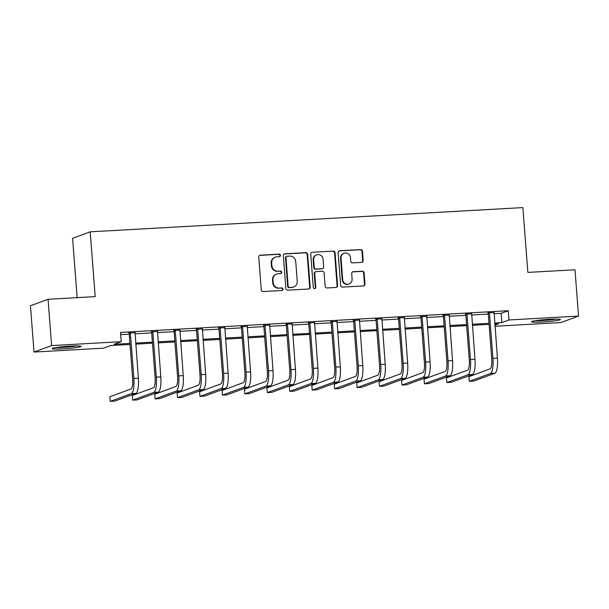<?xml version="1.0" encoding="UTF-8"?>
<svg xmlns="http://www.w3.org/2000/svg" width="609" height="609" viewBox="0 0 609 609"><rect width="100%" height="100%" fill="white"/><g stroke="black" fill="none" stroke-linecap="round" stroke-linejoin="round"><path stroke-width="0.91" d="M280.429 255.346A1.279 1.233 69.8 0 0 279.097 254.136L260.378 255.186A1.827 1.758 69.8 0 0 258.756 257.105L261.269 289.823A1.827 1.758 69.8 0 0 263.172 291.544L281.898 290.493A1.279 1.233 69.8 0 0 283.033 289.153A1.279 1.233 69.8 0 0 281.701 287.95L279.28 288.087A5.854 5.633 69.8 0 1 273.19 282.584L272.984 279.858A5.854 5.633 69.8 0 1 278.176 273.723L280.597 273.586A1.279 1.233 69.8 0 0 281.731 272.246A1.279 1.233 69.8 0 0 280.399 271.043L277.978 271.18A5.854 5.633 69.8 0 1 271.888 265.676L271.683 262.951A5.854 5.633 69.8 0 1 276.874 256.823L279.295 256.686A1.279 1.233 69.8 0 0 280.429 255.346M279.394 256.678A1.279 1.233 69.8 0 0 278.625 254.318L259.898 255.361A1.827 1.758 69.8 0 0 259.655 255.392M281.99 290.485A1.279 1.233 69.8 0 0 281.221 288.126L279.28 288.087M280.696 273.578A1.279 1.233 69.8 0 0 279.927 271.218L277.978 271.18M542.246 322.016A14.532 1.119 -4.4 0 1 531.467 321.758A14.532 1.119 -4.4 0 1 549.668 319.276A14.532 1.119 -4.4 0 1 560.44 319.535A14.532 1.119 -4.4 0 1 542.246 322.016M62.894 348.85A14.532 1.119 -4.4 0 1 52.115 348.599A14.532 1.119 -4.4 0 1 70.317 346.118A14.532 1.119 -4.4 0 1 81.096 346.369A14.532 1.119 -4.4 0 1 62.894 348.85M361.54 262.395A1.827 1.758 69.8 0 0 363.17 260.477L362.462 251.296A1.827 1.758 69.8 0 0 360.558 249.576L339.761 250.741A1.827 1.758 69.8 0 0 338.14 252.659L340.659 285.377A1.827 1.758 69.8 0 0 342.562 287.098L363.352 285.933A1.827 1.758 69.8 0 0 364.981 284.015L364.121 272.931A1.827 1.758 69.8 0 0 362.226 271.211L353.327 271.705A1.827 1.758 69.8 0 0 351.697 273.624L352.124 279.12A4.895 4.705 69.8 0 1 349.102 283.977A4.895 4.705 69.8 0 1 342.7 279.653L341.04 258.109A4.895 4.705 69.8 0 1 344.062 253.26A4.895 4.705 69.8 0 1 350.464 257.584L350.746 261.17A1.827 1.758 69.8 0 0 352.641 262.89L361.54 262.395M130.029 344.45L110.724 345.531L103.583 348.165L34.013 352.055L30.45 305.764L48.058 299.278L95.187 296.636L90.201 231.823L522.872 207.6L527.858 272.413L574.987 269.779L578.55 316.071L560.942 322.557L494.972 326.249M48.058 299.278L51.62 345.577L121.191 341.679L114.05 344.306L129.945 343.415M494.006 313.734L501.131 313.338L508.271 310.712L120.483 332.423L121.191 341.679M508.271 310.712L508.979 319.969L578.55 316.071M307.652 254.364A1.827 1.758 69.8 0 0 305.756 252.644L284.959 253.808A1.827 1.758 69.8 0 0 283.337 255.727L285.857 288.445A1.827 1.758 69.8 0 0 287.752 290.166L308.55 289.001A1.827 1.758 69.8 0 0 310.171 287.083L307.652 254.364L307.18 254.539A1.827 1.758 69.8 0 0 305.276 252.819L284.479 253.983A1.827 1.758 69.8 0 0 284.236 254.022M312.364 252.278L333.153 251.114A1.827 1.758 69.8 0 1 335.057 252.834L337.576 285.552A1.827 1.758 69.8 0 1 335.955 287.463L327.056 287.966A1.827 1.758 69.8 0 1 325.153 286.245L324.133 272.977A1.827 1.758 69.8 0 0 322.23 271.256L316.322 271.591A1.827 1.758 69.8 0 0 314.701 273.502L315.767 287.319A1.279 1.233 69.8 0 1 314.975 288.59A1.279 1.233 69.8 0 1 313.3 287.456L310.742 254.197A1.827 1.758 69.8 0 1 312.364 252.278L333.153 251.114M120.651 334.638L129.237 334.158M134.939 333.839L151.679 332.902M157.381 332.583L174.121 331.646M179.822 331.326L196.562 330.39M202.264 330.07L219.004 329.134M224.706 328.814L241.446 327.878M247.147 327.558L263.887 326.622M269.589 326.302L286.329 325.366M292.031 325.046L308.771 324.11M314.472 323.79L331.212 322.854M336.914 322.534L353.654 321.59M359.356 321.278L376.096 320.334M381.797 320.014L398.537 319.078M404.239 318.758L420.971 317.822M426.681 317.502L443.413 316.566M449.122 316.246L465.855 315.31M471.564 314.99L488.296 314.054M134.924 332.689L128.933 333.024M157.366 331.433L151.375 331.768M179.807 330.177L173.816 330.512M202.249 328.921L196.258 329.256M224.691 327.665L218.7 328M247.132 326.409L241.141 326.744M269.574 325.153L263.583 325.488M292.016 323.897L286.024 324.232M314.457 322.633L308.466 322.976M336.899 321.377L330.908 321.712M359.34 320.121L353.349 320.456M381.782 318.865L375.791 319.2M404.224 317.609L398.233 317.944M426.665 316.353L420.674 316.688M449.107 315.097L443.116 315.432M471.541 313.841L465.558 314.175M493.983 312.584L487.999 312.919M90.201 231.823L72.593 238.309L77.153 297.649M34.013 352.055L51.62 345.577M494.889 325.16L498.512 323.821L494.797 324.034M489.088 324.353L472.356 325.29M466.654 325.609L449.914 326.546M444.212 326.866L427.472 327.802M421.771 328.122L405.031 329.058M399.329 329.378L382.589 330.314M376.887 330.634L360.147 331.57M354.446 331.89L337.706 332.826M332.004 333.146L315.264 334.082M309.562 334.402L292.822 335.338M287.121 335.658L270.381 336.594M264.679 336.914L247.939 337.85M242.237 338.17L225.497 339.106M219.796 339.426L203.056 340.362M197.354 340.682L180.614 341.619M174.912 341.938L158.173 342.875M152.471 343.194L135.731 344.131M494.721 322.998L501.839 322.595L508.979 319.969M135.655 343.095L152.387 342.159M158.096 341.839L174.829 340.903M180.538 340.583L197.27 339.647M202.98 339.327L219.712 338.391M225.421 338.071L242.154 337.135M247.863 336.815L264.595 335.879M270.305 335.559L287.037 334.623M292.746 334.303L309.479 333.367M315.188 333.047L331.92 332.111M337.63 331.791L354.362 330.854M360.071 330.535L376.804 329.598M382.513 329.279L399.245 328.342M404.955 328.023L421.687 327.086M427.396 326.767L444.128 325.83M449.838 325.511L466.57 324.574M472.279 324.254L489.012 323.31M501.131 313.338L501.839 322.595M275.298 257.143L274.819 257.318A5.854 5.633 69.8 0 0 271.203 263.126L271.683 262.951M277.498 271.355A5.854 5.633 69.8 0 1 271.416 265.851L271.203 263.126M276.6 274.05L276.121 274.225A5.854 5.633 69.8 0 0 272.505 280.033L272.984 279.858M278.8 288.263A5.854 5.633 69.8 0 1 272.718 282.759L272.505 280.033M308.801 288.971A1.827 1.758 69.8 0 0 309.699 287.258L307.18 254.539M287.09 256.244A1.279 1.233 69.8 0 0 285.956 257.592L288.164 286.306A1.279 1.233 69.8 0 0 289.496 287.509L292.054 287.372A5.854 5.633 69.8 0 0 297.245 281.236L295.738 261.604A5.854 5.633 69.8 0 0 289.648 256.107L287.09 256.244M286.748 256.32L286.276 256.496A1.279 1.233 69.8 0 0 285.484 257.767L285.956 257.592M293.629 287.045L293.15 287.22A5.854 5.633 69.8 0 1 291.574 287.547L289.024 287.684A1.279 1.233 69.8 0 1 287.692 286.481L285.484 257.767M336.198 287.433A1.827 1.758 69.8 0 0 337.097 285.728L334.585 253.009A1.827 1.758 69.8 0 0 332.681 251.289M315.835 271.69L315.355 271.865A1.827 1.758 69.8 0 0 314.229 273.677L315.287 287.494L315.767 287.319M314.724 288.651A1.279 1.233 69.8 0 0 315.287 287.494M323.075 259.206A4.895 4.705 69.8 0 0 316.665 254.882A4.895 4.705 69.8 0 0 313.643 259.738L314.229 267.328A1.827 1.758 69.8 0 0 316.132 269.041L322.032 268.714A1.827 1.758 69.8 0 0 323.653 266.795L323.075 259.206M316.665 254.882L316.193 255.057A4.895 4.705 69.8 0 0 313.171 259.914L313.643 259.738M322.526 268.615L322.047 268.79A1.827 1.758 69.8 0 1 321.56 268.889L315.652 269.216A1.827 1.758 69.8 0 1 313.749 267.503L313.171 259.914M344.062 253.26L343.59 253.435A4.895 4.705 69.8 0 0 340.56 258.285L341.04 258.109M349.102 283.977L348.622 284.152A4.895 4.705 69.8 0 1 342.22 279.828L340.56 258.285M363.603 285.903A1.827 1.758 69.8 0 0 364.502 284.19L363.649 273.106A1.827 1.758 69.8 0 0 361.746 271.386L352.847 271.88A1.827 1.758 69.8 0 0 352.603 271.918M361.792 262.365A1.827 1.758 69.8 0 0 362.69 260.652L361.982 251.471A1.827 1.758 69.8 0 0 360.079 249.751L339.289 250.916A1.827 1.758 69.8 0 0 339.038 250.954M130.12 332.583L130.379 333.115L129.192 333.557L132.671 378.844A9.318 2.436 86.8 0 1 131.004 388.976L109.848 396.771L110.206 401.4L131.361 393.612A13.969 3.646 -93.2 0 0 133.866 378.402L130.379 333.115M110.206 401.4L114.698 401.148L135.853 393.361A13.969 3.646 -93.2 0 0 138.35 378.151L135.038 332.308M129.192 333.557L128.758 332.659M152.562 331.326L152.821 331.859L151.633 332.301L155.112 377.588A9.318 2.436 86.8 0 1 153.445 387.72L132.29 395.515L132.648 400.143L153.803 392.356A13.969 3.646 -93.2 0 0 156.307 377.146L152.821 331.859M132.648 400.143L137.139 399.892L158.294 392.105A13.969 3.646 -93.2 0 0 160.791 376.895L157.48 331.052M151.633 332.301L151.199 331.403M175.004 330.07L175.263 330.603L174.075 331.045L177.554 376.332A9.318 2.436 86.8 0 1 175.887 386.464L154.732 394.259L155.089 398.887L176.245 391.092A13.969 3.646 -93.2 0 0 178.749 375.89L175.263 330.603M155.089 398.887L159.573 398.636L180.736 390.841A13.969 3.646 -93.2 0 0 183.233 375.639L179.921 329.796M174.075 331.045L173.641 330.147M197.445 328.814L197.704 329.347L196.517 329.789L199.996 375.075A9.318 2.436 86.8 0 1 198.328 385.208L177.173 393.003L177.531 397.631L198.686 389.836A13.969 3.646 -93.2 0 0 201.191 374.634L197.704 329.347M177.531 397.631L182.015 397.38L203.178 389.585A13.969 3.646 -93.2 0 0 205.675 374.383L202.363 328.54M196.517 329.789L196.083 328.89M219.887 327.558L220.146 328.091L218.958 328.533L222.437 373.819A9.318 2.436 86.8 0 1 220.77 383.952L199.615 391.739L199.973 396.375L221.128 388.58A13.969 3.646 -93.2 0 0 223.632 373.378L220.146 328.091M199.973 396.375L204.457 396.124L225.619 388.329A13.969 3.646 -93.2 0 0 228.116 373.127L224.805 327.284M218.958 328.533L218.524 327.634M75.965 345.912A12.576 0.967 -4.4 0 1 75.379 346.003A12.576 0.967 -4.4 0 1 57.117 347.366M55.792 347.564A14.433 1.111 175.6 0 0 76.696 346.003A14.433 1.111 175.6 0 0 77.305 345.912M555.317 319.078A12.576 0.967 -4.4 0 1 542.627 320.349A12.576 0.967 -4.4 0 1 536.468 320.524M535.144 320.73A14.433 1.111 175.6 0 0 542.155 320.524A14.433 1.111 175.6 0 0 556.656 319.07M242.329 326.302L242.588 326.835L241.4 327.277L244.879 372.563A9.318 2.436 86.8 0 1 243.212 382.696L222.057 390.483L222.414 395.119L243.57 387.324A13.969 3.646 -93.2 0 0 246.074 372.122L242.588 326.835M222.414 395.119L226.898 394.868L248.061 387.073A13.969 3.646 -93.2 0 0 250.558 371.871L247.246 326.028M241.4 327.277L240.966 326.378M264.77 325.046L265.029 325.579L263.842 326.021L267.321 371.307A9.318 2.436 86.8 0 1 265.653 381.44L244.498 389.227L244.856 393.863L266.011 386.068A13.969 3.646 -93.2 0 0 268.516 370.866L265.029 325.579M244.856 393.863L249.34 393.604L270.503 385.817A13.969 3.646 -93.2 0 0 272.999 370.615L269.688 324.772M263.842 326.021L263.408 325.122M287.212 323.79L287.471 324.323L286.283 324.757L289.762 370.051A9.318 2.436 86.8 0 1 288.095 380.183L266.94 387.971L267.298 392.599L288.453 384.812A13.969 3.646 -93.2 0 0 290.957 369.61L287.471 324.323M267.298 392.599L271.781 392.348L292.944 384.561A13.969 3.646 -93.2 0 0 295.441 369.358L292.13 323.516M286.283 324.757L285.849 323.866M309.654 322.534L309.912 323.067L308.717 323.501L312.204 368.795A9.318 2.436 86.8 0 1 310.537 378.927L289.382 386.715L289.739 391.343L310.894 383.556A13.969 3.646 -93.2 0 0 313.399 368.354L309.912 323.067M289.739 391.343L294.223 391.092L315.386 383.305A13.969 3.646 -93.2 0 0 317.883 368.102L314.571 322.26M308.717 323.501L308.291 322.61M332.095 321.278L332.354 321.811L331.159 322.245L334.646 367.539A9.318 2.436 86.8 0 1 332.978 377.671L311.823 385.459L312.181 390.087L333.336 382.3A13.969 3.646 -93.2 0 0 335.841 367.098L332.354 321.811M312.181 390.087L316.665 389.836L337.828 382.049A13.969 3.646 -93.2 0 0 340.324 366.846L337.013 321.004M331.159 322.245L330.733 321.354M354.537 320.022L354.796 320.555L353.601 320.989L357.087 366.283A9.318 2.436 86.8 0 1 355.42 376.415L334.265 384.203L334.623 388.831L355.778 381.044A13.969 3.646 -93.2 0 0 358.282 365.842L354.796 320.555M334.623 388.831L339.106 388.58L360.269 380.792A13.969 3.646 -93.2 0 0 362.766 365.59L359.455 319.748M353.601 320.989L353.174 320.098M376.979 318.766L377.237 319.299L376.042 319.733L379.529 365.019A9.318 2.436 86.8 0 1 377.862 375.159L356.707 382.947L357.064 387.575L378.219 379.788A13.969 3.646 -93.2 0 0 380.724 364.585L377.237 319.299M357.064 387.575L361.548 387.324L382.711 379.536A13.969 3.646 -93.2 0 0 385.208 364.334L381.896 318.492M376.042 319.733L375.616 318.842M399.42 317.51L399.679 318.043L398.484 318.477L401.97 363.763A9.318 2.436 86.8 0 1 400.303 373.903L379.148 381.691L379.506 386.319L400.661 378.532A13.969 3.646 -93.2 0 0 403.158 363.329L399.679 318.043M379.506 386.319L383.99 386.068L405.152 378.28A13.969 3.646 -93.2 0 0 407.649 363.078L404.338 317.236M398.484 318.477L398.058 317.586M421.862 316.254L422.121 316.787L420.926 317.22L424.412 362.507A9.318 2.436 86.8 0 1 422.745 372.647L401.59 380.435L401.948 385.063L423.103 377.276A13.969 3.646 -93.2 0 0 425.6 362.073L422.121 316.787M401.948 385.063L406.431 384.812L427.594 377.024A13.969 3.646 -93.2 0 0 430.091 361.822L426.78 315.98M420.926 317.22L420.499 316.33M444.304 314.998L444.562 315.531L443.367 315.964L446.854 361.251A9.318 2.436 86.8 0 1 445.187 371.391L424.031 379.179L424.389 383.807L445.544 376.019A13.969 3.646 -93.2 0 0 448.041 360.817L444.562 315.531M424.389 383.807L428.873 383.556L450.036 375.768A13.969 3.646 -93.2 0 0 452.533 360.566L449.221 314.724M443.367 315.964L442.941 315.074M466.745 313.742L467.004 314.274L465.809 314.708L469.295 359.995A9.318 2.436 86.8 0 1 467.628 370.135L446.473 377.923L446.831 382.551L467.986 374.763A13.969 3.646 -93.2 0 0 470.483 359.561L467.004 314.274M446.831 382.551L451.315 382.3L472.47 374.512A13.969 3.646 -93.2 0 0 474.974 359.31L471.663 313.46M465.809 314.708L465.383 313.818M489.187 312.486L489.446 313.018L488.251 313.452L491.737 358.739A9.318 2.436 86.8 0 1 490.07 368.879L468.915 376.666L469.273 381.295L490.428 373.507A13.969 3.646 -93.2 0 0 492.925 358.305L489.446 313.018M469.273 381.295L473.756 381.044L494.911 373.256A13.969 3.646 -93.2 0 0 497.416 358.054L494.105 312.204M488.251 313.452L487.824 312.562M278.625 254.318L279.097 254.136M281.221 288.126L281.701 287.95M279.927 271.218L280.399 271.043M271.416 265.851L271.888 265.676M272.718 282.759L273.19 282.584M259.898 255.361L260.378 255.186M309.699 287.258L310.171 287.083M284.479 253.983L284.959 253.808M305.276 252.819L305.756 252.644M287.692 286.481L288.164 286.306M289.024 287.684L289.496 287.509M291.574 287.547L292.054 287.372M334.585 253.009L335.057 252.834M337.097 285.728L337.576 285.552M314.229 273.677L314.701 273.502M313.749 267.503L314.229 267.328M315.652 269.216L316.132 269.041M321.56 268.889L322.032 268.714M342.22 279.828L342.7 279.653M352.847 271.88L353.327 271.705M361.746 271.386L362.226 271.211M363.649 273.106L364.121 272.931M364.502 284.19L364.981 284.015M339.289 250.916L339.761 250.741M360.079 249.751L360.558 249.576M361.982 251.471L362.462 251.296M362.69 260.652L363.17 260.477M133.866 378.402L138.35 378.151M131.361 393.612L135.853 393.361M156.307 377.146L160.791 376.895M153.803 392.356L158.294 392.105M178.749 375.89L183.233 375.639M176.245 391.092L180.736 390.841M201.191 374.634L205.675 374.383M198.686 389.836L203.178 389.585M223.632 373.378L228.116 373.127M221.128 388.58L225.619 388.329M246.074 372.122L250.558 371.871M243.57 387.324L248.061 387.073M268.516 370.866L272.999 370.615M266.011 386.068L270.503 385.817M290.957 369.61L295.441 369.358M288.453 384.812L292.944 384.561M313.399 368.354L317.883 368.102M310.894 383.556L315.386 383.305M335.841 367.098L340.324 366.846M333.336 382.3L337.828 382.049M358.282 365.842L362.766 365.59M355.778 381.044L360.269 380.792M380.724 364.585L385.208 364.334M378.219 379.788L382.711 379.536M403.158 363.329L407.649 363.078M400.661 378.532L405.152 378.28M425.6 362.073L430.091 361.822M423.103 377.276L427.594 377.024M448.041 360.817L452.533 360.566M445.544 376.019L450.036 375.768M470.483 359.561L474.974 359.31M467.986 374.763L472.47 374.512M492.925 358.305L497.416 358.054M490.428 373.507L494.911 373.256"/></g></svg>
